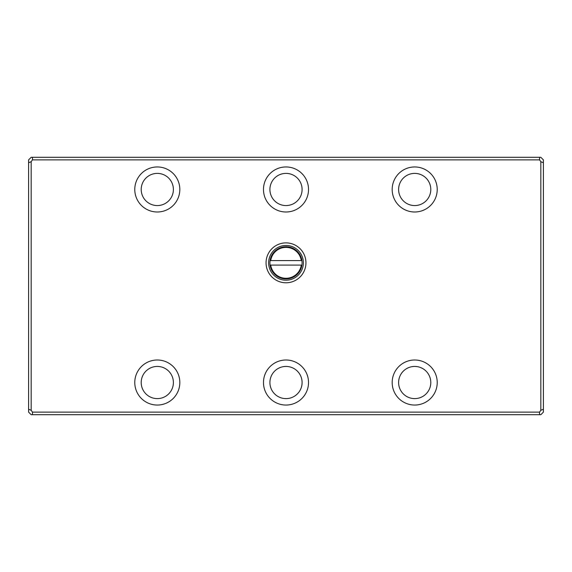 <?xml version="1.0" encoding="UTF-8"?>
<svg xmlns="http://www.w3.org/2000/svg" width="572" height="572" viewBox="0 0 572 572"><rect width="100%" height="100%" fill="white"/><g stroke="black" fill="none" stroke-linecap="round" stroke-linejoin="round"><path stroke-width="0.86" d="M270.72 265.086L301.93 265.086A16.087 16.087 0 0 1 270.07 265.086L270.72 265.086A15.444 15.444 0 0 0 301.28 265.086L301.93 265.086A16.087 16.087 0 0 0 301.93 260.582L301.28 260.582A15.444 15.444 0 0 0 270.72 260.582L301.93 260.582A16.087 16.087 0 0 0 270.07 260.582A16.087 16.087 0 0 0 270.07 265.086L270.72 265.086M270.72 260.582L270.07 260.582L270.72 260.582M32.461 414.7L31.174 414.7L28.6 412.126L28.6 159.874L31.174 157.3L540.826 157.3L543.4 159.874L543.4 412.126L540.826 414.7L32.461 414.7L32.461 412.126L539.539 412.126L540.826 410.303L540.826 161.697L539.539 159.874L32.461 159.874L31.174 161.697L31.174 410.303L32.461 412.126M286 242.885A19.948 19.948 0 0 1 305.948 262.834A19.948 19.948 0 0 1 286 282.782A19.948 19.948 0 0 1 266.052 262.834A19.948 19.948 0 0 1 286 242.885M414.7 166.952A22.522 22.522 0 0 1 437.222 189.475A22.522 22.522 0 0 1 414.7 211.998A22.522 22.522 0 0 1 392.178 189.475A22.522 22.522 0 0 1 414.7 166.952M286 166.952A22.522 22.522 0 0 1 308.522 189.475A22.522 22.522 0 0 1 286 211.998A22.522 22.522 0 0 1 263.477 189.475A22.522 22.522 0 0 1 286 166.952M414.7 360.002A22.522 22.522 0 0 1 437.222 382.525A22.522 22.522 0 0 1 414.7 405.047A22.522 22.522 0 0 1 392.178 382.525A22.522 22.522 0 0 1 414.7 360.002M286 360.002A22.522 22.522 0 0 1 308.522 382.525A22.522 22.522 0 0 1 286 405.047A22.522 22.522 0 0 1 263.477 382.525A22.522 22.522 0 0 1 286 360.002M157.3 166.952A22.522 22.522 0 0 1 179.822 189.475A22.522 22.522 0 0 1 157.3 211.998A22.522 22.522 0 0 1 134.778 189.475A22.522 22.522 0 0 1 157.3 166.952M157.3 360.002A22.522 22.522 0 0 1 179.822 382.525A22.522 22.522 0 0 1 157.3 405.047A22.522 22.522 0 0 1 134.778 382.525A22.522 22.522 0 0 1 157.3 360.002M141.213 382.525A16.087 16.087 0 0 0 165.344 396.46A16.087 16.087 0 0 0 165.344 368.59A16.087 16.087 0 0 0 141.213 382.525M141.213 189.475A16.087 16.087 0 0 0 165.344 203.41A16.087 16.087 0 0 0 165.344 175.54A16.087 16.087 0 0 0 141.213 189.475M269.912 382.525A16.087 16.087 0 0 0 294.044 396.46A16.087 16.087 0 0 0 294.044 368.59A16.087 16.087 0 0 0 269.912 382.525M398.612 382.525A16.087 16.087 0 0 0 422.744 396.46A16.087 16.087 0 0 0 422.744 368.59A16.087 16.087 0 0 0 398.612 382.525M269.912 189.475A16.087 16.087 0 0 0 294.044 203.41A16.087 16.087 0 0 0 294.044 175.54A16.087 16.087 0 0 0 269.912 189.475M398.612 189.475A16.087 16.087 0 0 0 422.744 203.41A16.087 16.087 0 0 0 422.744 175.54A16.087 16.087 0 0 0 398.612 189.475M268.625 262.834A17.375 17.375 0 0 0 294.687 277.878A17.375 17.375 0 0 0 294.687 247.79A17.375 17.375 0 0 0 268.625 262.834M539.539 414.7L539.539 412.126M32.461 157.3L32.461 159.874M539.539 159.874L539.539 157.3M31.174 410.303L28.6 409.237M28.6 162.763L31.174 161.697M540.826 161.697L543.4 162.763M543.4 409.237L540.826 410.303"/></g></svg>
